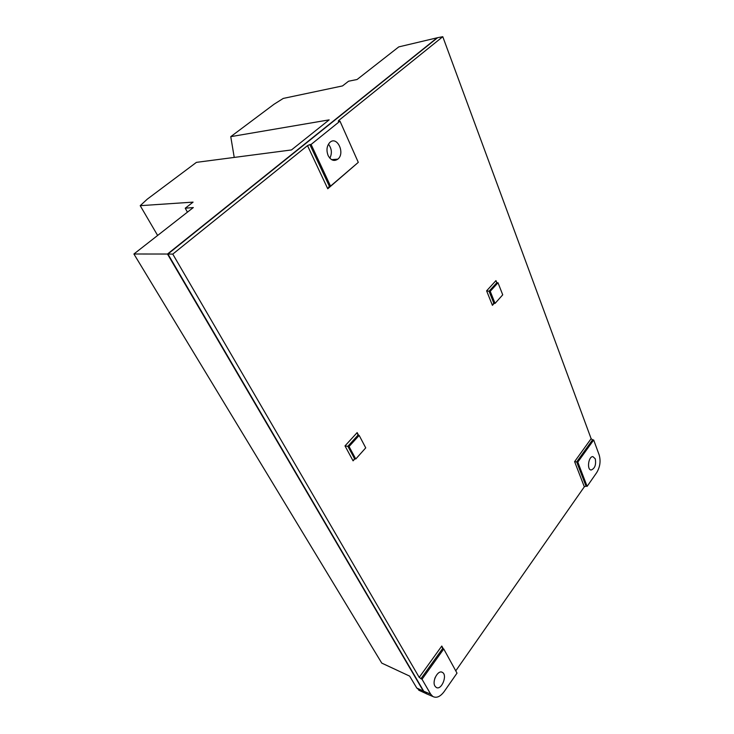 <?xml version="1.0" encoding="UTF-8"?>
<svg xmlns="http://www.w3.org/2000/svg" width="734" height="734" viewBox="0 0 734 734"><rect width="100%" height="100%" fill="white"/><g stroke="black" fill="none" stroke-linecap="round" stroke-linejoin="round"><path stroke-width="1.1" d="M328.437 144.176C331.777 148.598 332.254 153.278 329.86 158.214M435.253 677.298L434.666 678.941M595.274 458.833C596.247 464.769 594.889 468.494 591.191 469.989C586.604 470.044 588.429 456.126 592.944 456.64L595.274 458.833M434.959 686.097L436.17 687.391C441.382 690.923 447.896 675.023 442.363 672.372C438.106 669.481 431.748 681.198 434.959 686.097M328.144 155.562C330.887 160.434 334.126 161.627 337.842 159.14C345.494 153.195 336.97 135.34 329.768 142.506C326.722 146.002 326.18 150.351 328.144 155.562M339.98 121.156L358.293 162.361L330.548 186.124L311.097 144.451L339.98 121.156L338.291 121.266L338.603 120.587L442.786 36.7L591.127 438.693L592.577 439.822L576.695 461.915L586.026 486.147L584.328 486.798L455.759 670.839M427.472 694.226L425.913 693.566L423.747 691.245L430.684 694.171L422.022 679.262L419.215 677.39L172.774 254.111L307.509 145.626L309.867 144.58L329.327 186.197L327.749 188.757L307.509 145.626M423.747 691.245L167.921 254.037L437.638 37.682L442.786 36.7M172.774 254.111L167.921 254.037M311.097 144.451L309.867 144.58M593.678 439.996L577.805 462.117L587.127 486.367L596.687 472.632C600.063 466.962 600.889 461.08 599.183 454.979L593.678 439.996L592.577 439.822M587.127 486.367L586.026 486.147M422.022 679.262L443.749 648.984L457.016 673.133L444.18 691.556C440.317 696.704 436.537 698.355 432.849 696.502L425.913 693.566M330.548 186.124L329.327 186.197M577.805 462.117L574.603 461.631L591.127 438.693M443.749 648.984L442.62 648.562L420.894 678.794M430.684 694.171L432.849 696.502M355.761 458.998L365.734 447.868L359.165 435.409L357.99 435.179L347.879 446.281L354.586 458.741L353.072 460.842L344.998 445.905L349.054 446.529L355.761 458.998L354.586 458.741M359.165 435.409L349.054 446.529M495.055 303.399L490.239 291.297L498.001 282.755L502.726 294.829L495.055 303.399L493.487 303.426L492.413 305.335L486.614 290.838L489.055 291.242L493.881 303.335M490.239 291.297L489.055 291.242L496.826 282.718L495.945 280.617L496.762 282.709M498.001 282.755L496.826 282.718M344.998 445.905L357.155 432.601L357.99 435.179M419.215 677.39L441.785 646.048L442.62 648.562M357.385 163.141L327.749 188.757M157.627 235.449L140.212 205.676L147.268 199.162L196.428 162.361L291.462 149.947L329.162 119.862L230.76 136.652L234.229 157.425M420.444 690.978L416.82 688.07L409.645 676.115L381.763 663.105L133.909 254.001L167.48 254.037L437.152 37.801L398.773 46.893L357.073 79.501L348.567 81.217L342.512 85.924L283.278 98.42L274.076 104.219L230.76 136.652M416.82 688.07L423.307 691.043L426.931 693.997M423.307 691.043L167.48 254.037M140.212 205.676L193.079 202.125L185.243 208.217L193.317 207.548L133.909 254.001M185.243 208.217L187.436 212.144M486.614 290.838L495.945 280.617M494.184 303.353L492.413 305.335M357.155 432.601L358.568 435.29M354.898 458.814L353.072 460.842M584.328 486.798L574.603 461.631M338.603 120.587L338.915 121.284M441.785 646.048L443.308 648.819M442.363 672.372L441.684 672.105M337.842 159.14L331.64 159.673M418.71 690.171L425.225 693.19"/></g></svg>
